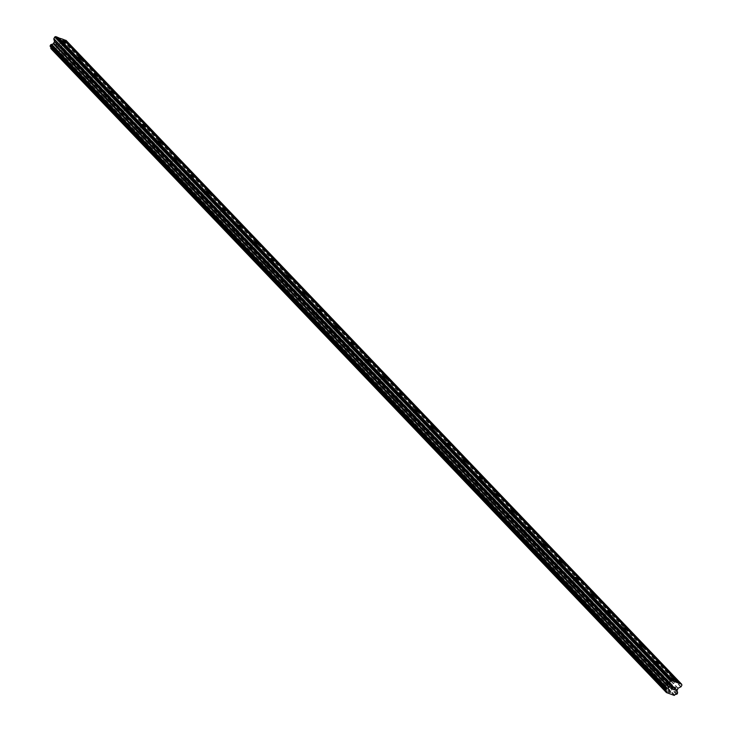 <?xml version="1.0" encoding="UTF-8"?>
<svg xmlns="http://www.w3.org/2000/svg" width="732" height="732" viewBox="0 0 732 732"><rect width="100%" height="100%" fill="white"/><g stroke="black" fill="none" stroke-linecap="round" stroke-linejoin="round"><path stroke-width="0.55" stroke-dasharray="3.66 2.75" d="M62.467 48.623A2.333 0.494 -152.4 0 1 62.659 49.017A2.333 0.494 -152.4 0 1 60.948 48.66A2.333 0.494 -152.4 0 1 58.716 47.251A2.333 0.494 -152.4 0 1 58.523 46.857A2.333 0.494 -152.4 0 1 60.244 47.223A2.333 0.494 -152.4 0 1 62.467 48.623M54.863 52.256A3.633 0.769 27.6 0 0 58.322 54.443A3.633 0.769 27.6 0 0 60.994 55.01A3.633 0.769 27.6 0 0 60.692 54.388A3.633 0.769 27.6 0 0 57.233 52.21A3.633 0.769 27.6 0 0 54.561 51.643A3.633 0.769 27.6 0 0 54.863 52.256A3.633 0.769 27.6 0 0 58.322 54.443A3.633 0.769 27.6 0 0 60.994 55.01A3.633 0.769 27.6 0 0 60.692 54.397A3.633 0.769 27.6 0 0 57.233 52.21A3.633 0.769 27.6 0 0 54.561 51.652A3.633 0.769 27.6 0 0 54.854 52.265M78.507 65.404A2.333 0.494 -152.4 0 1 78.699 65.798A2.333 0.494 -152.4 0 1 76.988 65.432A2.333 0.494 -152.4 0 1 74.756 64.032A2.333 0.494 -152.4 0 1 74.563 63.638A2.333 0.494 -152.4 0 1 76.284 63.995A2.333 0.494 -152.4 0 1 78.507 65.404M70.903 69.037A3.633 0.769 27.6 0 0 74.362 71.214A3.633 0.769 27.6 0 0 77.034 71.782A3.633 0.769 27.6 0 0 76.732 71.169A3.633 0.769 27.6 0 0 73.273 68.982A3.633 0.769 27.6 0 0 70.601 68.424A3.633 0.769 27.6 0 0 70.903 69.037A3.633 0.769 27.6 0 0 74.362 71.224A3.633 0.769 27.6 0 0 77.034 71.791A3.633 0.769 27.6 0 0 76.732 71.169A3.633 0.769 27.6 0 0 73.273 68.991A3.633 0.769 27.6 0 0 70.601 68.424A3.633 0.769 27.6 0 0 70.903 69.037M94.547 82.176A2.333 0.494 -152.4 0 1 94.739 82.57A2.333 0.494 -152.4 0 1 93.028 82.213A2.333 0.494 -152.4 0 1 90.795 80.804A2.333 0.494 -152.4 0 1 90.603 80.41A2.333 0.494 -152.4 0 1 92.324 80.776A2.333 0.494 -152.4 0 1 94.547 82.176M86.943 85.809A3.633 0.769 27.6 0 0 90.402 87.996A3.633 0.769 27.6 0 0 93.074 88.563A3.633 0.769 27.6 0 0 92.772 87.941A3.633 0.769 27.6 0 0 89.313 85.763A3.633 0.769 27.6 0 0 86.641 85.196A3.633 0.769 27.6 0 0 86.943 85.809A3.633 0.769 27.6 0 0 90.402 87.996A3.633 0.769 27.6 0 0 93.074 88.563A3.633 0.769 27.6 0 0 92.772 87.95A3.633 0.769 27.6 0 0 89.313 85.763A3.633 0.769 27.6 0 0 86.641 85.205A3.633 0.769 27.6 0 0 86.943 85.818M110.587 98.957A2.333 0.494 -152.4 0 1 110.779 99.351A2.333 0.494 -152.4 0 1 109.068 98.985A2.333 0.494 -152.4 0 1 106.835 97.585A2.333 0.494 -152.4 0 1 106.643 97.182A2.333 0.494 -152.4 0 1 108.363 97.548A2.333 0.494 -152.4 0 1 110.587 98.957M102.983 102.59A3.633 0.769 27.6 0 0 106.442 104.767A3.633 0.769 27.6 0 0 109.114 105.335A3.633 0.769 27.6 0 0 108.812 104.722A3.633 0.769 27.6 0 0 105.353 102.535A3.633 0.769 27.6 0 0 102.681 101.977A3.633 0.769 27.6 0 0 102.983 102.59A3.633 0.769 27.6 0 0 106.442 104.777A3.633 0.769 27.6 0 0 109.114 105.344A3.633 0.769 27.6 0 0 108.812 104.722A3.633 0.769 27.6 0 0 105.353 102.544A3.633 0.769 27.6 0 0 102.681 101.977A3.633 0.769 27.6 0 0 102.983 102.59M126.627 115.729A2.333 0.494 -152.4 0 1 126.819 116.123A2.333 0.494 -152.4 0 1 125.108 115.766A2.333 0.494 -152.4 0 1 122.875 114.357A2.333 0.494 -152.4 0 1 122.683 113.963A2.333 0.494 -152.4 0 1 124.403 114.329A2.333 0.494 -152.4 0 1 126.627 115.729M119.023 119.362A3.633 0.769 27.6 0 0 122.482 121.549A3.633 0.769 27.6 0 0 125.154 122.116A3.633 0.769 27.6 0 0 124.852 121.494A3.633 0.769 27.6 0 0 121.393 119.316A3.633 0.769 27.6 0 0 118.721 118.749A3.633 0.769 27.6 0 0 119.023 119.362A3.633 0.769 27.6 0 0 122.482 121.549A3.633 0.769 27.6 0 0 125.154 122.116A3.633 0.769 27.6 0 0 124.852 121.503A3.633 0.769 27.6 0 0 121.393 119.316A3.633 0.769 27.6 0 0 118.721 118.749A3.633 0.769 27.6 0 0 119.023 119.371M142.667 132.51A2.333 0.494 -152.4 0 1 142.859 132.904A2.333 0.494 -152.4 0 1 141.148 132.538A2.333 0.494 -152.4 0 1 138.915 131.138A2.333 0.494 -152.4 0 1 138.723 130.735A2.333 0.494 -152.4 0 1 140.443 131.101A2.333 0.494 -152.4 0 1 142.667 132.51M135.063 136.143A3.633 0.769 27.6 0 0 138.522 138.321A3.633 0.769 27.6 0 0 141.194 138.888A3.633 0.769 27.6 0 0 140.892 138.275A3.633 0.769 27.6 0 0 137.433 136.088A3.633 0.769 27.6 0 0 134.761 135.521A3.633 0.769 27.6 0 0 135.063 136.143A3.633 0.769 27.6 0 0 138.522 138.33A3.633 0.769 27.6 0 0 141.194 138.897A3.633 0.769 27.6 0 0 140.892 138.275A3.633 0.769 27.6 0 0 137.433 136.097A3.633 0.769 27.6 0 0 134.761 135.53A3.633 0.769 27.6 0 0 135.063 136.143M158.707 149.282A2.333 0.494 -152.4 0 1 158.908 149.676A2.333 0.494 -152.4 0 1 157.188 149.319A2.333 0.494 -152.4 0 1 154.964 147.91A2.333 0.494 -152.4 0 1 154.763 147.516A2.333 0.494 -152.4 0 1 156.483 147.882A2.333 0.494 -152.4 0 1 158.707 149.282M151.103 152.915A3.633 0.769 27.6 0 0 154.562 155.102A3.633 0.769 27.6 0 0 157.234 155.669A3.633 0.769 27.6 0 0 156.932 155.047A3.633 0.769 27.6 0 0 153.473 152.869A3.633 0.769 27.6 0 0 150.801 152.302A3.633 0.769 27.6 0 0 151.103 152.915M151.103 152.924A3.633 0.769 27.6 0 0 154.562 155.102A3.633 0.769 27.6 0 0 157.234 155.669A3.633 0.769 27.6 0 0 156.932 155.056A3.633 0.769 27.6 0 0 153.473 152.869A3.633 0.769 27.6 0 0 150.801 152.302A3.633 0.769 27.6 0 0 151.103 152.924M174.747 166.054A2.333 0.494 -152.4 0 1 174.948 166.457A2.333 0.494 -152.4 0 1 173.228 166.091A2.333 0.494 -152.4 0 1 171.004 164.691A2.333 0.494 -152.4 0 1 170.803 164.288A2.333 0.494 -152.4 0 1 172.523 164.654A2.333 0.494 -152.4 0 1 174.747 166.054M167.143 169.696A3.633 0.769 27.6 0 0 170.602 171.874A3.633 0.769 27.6 0 0 173.274 172.441A3.633 0.769 27.6 0 0 172.981 171.828A3.633 0.769 27.6 0 0 169.513 169.641A3.633 0.769 27.6 0 0 166.841 169.074A3.633 0.769 27.6 0 0 167.143 169.696A3.633 0.769 27.6 0 0 170.602 171.883A3.633 0.769 27.6 0 0 173.274 172.45A3.633 0.769 27.6 0 0 172.972 171.828A3.633 0.769 27.6 0 0 169.513 169.65A3.633 0.769 27.6 0 0 166.841 169.083A3.633 0.769 27.6 0 0 167.143 169.696M190.787 182.835A2.333 0.494 -152.4 0 1 190.988 183.229A2.333 0.494 -152.4 0 1 189.268 182.872A2.333 0.494 -152.4 0 1 187.044 181.463A2.333 0.494 -152.4 0 1 186.843 181.069A2.333 0.494 -152.4 0 1 188.563 181.435A2.333 0.494 -152.4 0 1 190.787 182.835M183.183 186.468A3.633 0.769 27.6 0 0 186.642 188.655A3.633 0.769 27.6 0 0 189.314 189.222A3.633 0.769 27.6 0 0 189.021 188.6A3.633 0.769 27.6 0 0 185.553 186.422A3.633 0.769 27.6 0 0 182.881 185.855A3.633 0.769 27.6 0 0 183.183 186.468A3.633 0.769 27.6 0 0 186.642 188.655A3.633 0.769 27.6 0 0 189.314 189.222A3.633 0.769 27.6 0 0 189.012 188.609A3.633 0.769 27.6 0 0 185.553 186.422A3.633 0.769 27.6 0 0 182.881 185.855A3.633 0.769 27.6 0 0 183.183 186.477M206.827 199.607A2.333 0.494 -152.4 0 1 207.028 200.01A2.333 0.494 -152.4 0 1 205.308 199.644A2.333 0.494 -152.4 0 1 203.084 198.244A2.333 0.494 -152.4 0 1 202.892 197.841A2.333 0.494 -152.4 0 1 204.603 198.207A2.333 0.494 -152.4 0 1 206.827 199.607M199.223 203.249A3.633 0.769 27.6 0 0 202.682 205.427A3.633 0.769 27.6 0 0 205.353 205.994A3.633 0.769 27.6 0 0 205.061 205.381A3.633 0.769 27.6 0 0 201.593 203.194A3.633 0.769 27.6 0 0 198.921 202.627A3.633 0.769 27.6 0 0 199.223 203.249A3.633 0.769 27.6 0 0 202.682 205.436A3.633 0.769 27.6 0 0 205.353 206.003A3.633 0.769 27.6 0 0 205.052 205.381A3.633 0.769 27.6 0 0 201.593 203.203A3.633 0.769 27.6 0 0 198.921 202.636A3.633 0.769 27.6 0 0 199.223 203.249M222.876 216.388A2.333 0.494 -152.4 0 1 223.068 216.782A2.333 0.494 -152.4 0 1 221.348 216.425A2.333 0.494 -152.4 0 1 219.124 215.016A2.333 0.494 -152.4 0 1 218.932 214.622A2.333 0.494 -152.4 0 1 220.643 214.988A2.333 0.494 -152.4 0 1 222.876 216.388M215.263 220.021A3.633 0.769 27.6 0 0 218.722 222.208A3.633 0.769 27.6 0 0 221.393 222.775A3.633 0.769 27.6 0 0 221.101 222.153A3.633 0.769 27.6 0 0 217.633 219.975A3.633 0.769 27.6 0 0 214.961 219.408A3.633 0.769 27.6 0 0 215.263 220.021A3.633 0.769 27.6 0 0 218.722 222.208A3.633 0.769 27.6 0 0 221.393 222.775A3.633 0.769 27.6 0 0 221.091 222.162A3.633 0.769 27.6 0 0 217.633 219.975A3.633 0.769 27.6 0 0 214.961 219.408A3.633 0.769 27.6 0 0 215.263 220.03M238.916 233.16A2.333 0.494 -152.4 0 1 239.108 233.563A2.333 0.494 -152.4 0 1 237.388 233.197A2.333 0.494 -152.4 0 1 235.164 231.797A2.333 0.494 -152.4 0 1 234.972 231.394A2.333 0.494 -152.4 0 1 236.683 231.76A2.333 0.494 -152.4 0 1 238.916 233.16M231.303 236.802A3.633 0.769 27.6 0 0 234.762 238.98A3.633 0.769 27.6 0 0 237.433 239.547A3.633 0.769 27.6 0 0 237.141 238.934A3.633 0.769 27.6 0 0 233.673 236.747A3.633 0.769 27.6 0 0 231.001 236.18A3.633 0.769 27.6 0 0 231.303 236.802A3.633 0.769 27.6 0 0 234.762 238.989A3.633 0.769 27.6 0 0 237.433 239.556A3.633 0.769 27.6 0 0 237.131 238.934A3.633 0.769 27.6 0 0 233.673 236.756A3.633 0.769 27.6 0 0 231.001 236.189A3.633 0.769 27.6 0 0 231.303 236.802M254.956 249.941A2.333 0.494 -152.4 0 1 255.148 250.335A2.333 0.494 -152.4 0 1 253.428 249.969A2.333 0.494 -152.4 0 1 251.204 248.569A2.333 0.494 -152.4 0 1 251.012 248.175A2.333 0.494 -152.4 0 1 252.723 248.541A2.333 0.494 -152.4 0 1 254.956 249.941M247.343 253.574A3.633 0.769 27.6 0 0 250.802 255.761A3.633 0.769 27.6 0 0 253.482 256.328A3.633 0.769 27.6 0 0 253.18 255.706A3.633 0.769 27.6 0 0 249.713 253.528A3.633 0.769 27.6 0 0 247.041 252.961A3.633 0.769 27.6 0 0 247.343 253.574A3.633 0.769 27.6 0 0 250.802 255.761A3.633 0.769 27.6 0 0 253.473 256.328A3.633 0.769 27.6 0 0 253.171 255.715A3.633 0.769 27.6 0 0 249.713 253.528A3.633 0.769 27.6 0 0 247.041 252.961A3.633 0.769 27.6 0 0 247.343 253.583M270.996 266.713A2.333 0.494 -152.4 0 1 271.188 267.116A2.333 0.494 -152.4 0 1 269.468 266.75A2.333 0.494 -152.4 0 1 267.244 265.35A2.333 0.494 -152.4 0 1 267.052 264.947A2.333 0.494 -152.4 0 1 268.763 265.313A2.333 0.494 -152.4 0 1 270.996 266.713M263.383 270.355A3.633 0.769 27.6 0 0 266.841 272.533A3.633 0.769 27.6 0 0 269.522 273.1A3.633 0.769 27.6 0 0 269.22 272.487A3.633 0.769 27.6 0 0 265.753 270.3A3.633 0.769 27.6 0 0 263.081 269.733A3.633 0.769 27.6 0 0 263.383 270.355A3.633 0.769 27.6 0 0 266.841 272.542A3.633 0.769 27.6 0 0 269.513 273.1A3.633 0.769 27.6 0 0 269.211 272.487A3.633 0.769 27.6 0 0 265.753 270.309A3.633 0.769 27.6 0 0 263.081 269.742A3.633 0.769 27.6 0 0 263.383 270.355M287.036 283.494A2.333 0.494 -152.4 0 1 287.228 283.888A2.333 0.494 -152.4 0 1 285.507 283.522A2.333 0.494 -152.4 0 1 283.284 282.122A2.333 0.494 -152.4 0 1 283.092 281.728A2.333 0.494 -152.4 0 1 284.803 282.085A2.333 0.494 -152.4 0 1 287.036 283.494M279.423 287.127A3.633 0.769 27.6 0 0 282.891 289.314A3.633 0.769 27.6 0 0 285.562 289.872A3.633 0.769 27.6 0 0 285.26 289.259A3.633 0.769 27.6 0 0 281.793 287.081A3.633 0.769 27.6 0 0 279.121 286.514A3.633 0.769 27.6 0 0 279.423 287.127A3.633 0.769 27.6 0 0 282.881 289.314A3.633 0.769 27.6 0 0 285.553 289.881A3.633 0.769 27.6 0 0 285.251 289.268A3.633 0.769 27.6 0 0 281.793 287.081A3.633 0.769 27.6 0 0 279.121 286.514A3.633 0.769 27.6 0 0 279.423 287.136M303.075 300.266A2.333 0.494 -152.4 0 1 303.268 300.669A2.333 0.494 -152.4 0 1 301.547 300.303A2.333 0.494 -152.4 0 1 299.324 298.903A2.333 0.494 -152.4 0 1 299.132 298.5A2.333 0.494 -152.4 0 1 300.843 298.866A2.333 0.494 -152.4 0 1 303.075 300.266M295.463 303.908A3.633 0.769 27.6 0 0 298.93 306.086A3.633 0.769 27.6 0 0 301.602 306.653A3.633 0.769 27.6 0 0 301.3 306.04A3.633 0.769 27.6 0 0 297.833 303.853A3.633 0.769 27.6 0 0 295.161 303.286A3.633 0.769 27.6 0 0 295.463 303.908A3.633 0.769 27.6 0 0 298.921 306.095A3.633 0.769 27.6 0 0 301.593 306.653A3.633 0.769 27.6 0 0 301.291 306.04A3.633 0.769 27.6 0 0 297.833 303.862A3.633 0.769 27.6 0 0 295.161 303.295A3.633 0.769 27.6 0 0 295.463 303.908M319.115 317.048A2.333 0.494 -152.4 0 1 319.308 317.441A2.333 0.494 -152.4 0 1 317.587 317.075A2.333 0.494 -152.4 0 1 315.364 315.675A2.333 0.494 -152.4 0 1 315.172 315.282A2.333 0.494 -152.4 0 1 316.883 315.638A2.333 0.494 -152.4 0 1 319.115 317.048M311.503 320.68A3.633 0.769 27.6 0 0 314.97 322.867A3.633 0.769 27.6 0 0 317.642 323.425A3.633 0.769 27.6 0 0 317.34 322.812A3.633 0.769 27.6 0 0 313.872 320.634A3.633 0.769 27.6 0 0 311.201 320.067A3.633 0.769 27.6 0 0 311.503 320.68M311.503 320.689A3.633 0.769 27.6 0 0 314.961 322.867A3.633 0.769 27.6 0 0 317.633 323.434A3.633 0.769 27.6 0 0 317.34 322.821A3.633 0.769 27.6 0 0 313.872 320.634A3.633 0.769 27.6 0 0 311.201 320.067A3.633 0.769 27.6 0 0 311.503 320.689M335.155 333.819A2.333 0.494 -152.4 0 1 335.348 334.222A2.333 0.494 -152.4 0 1 333.627 333.856A2.333 0.494 -152.4 0 1 331.404 332.456A2.333 0.494 -152.4 0 1 331.212 332.053A2.333 0.494 -152.4 0 1 332.923 332.42A2.333 0.494 -152.4 0 1 335.155 333.819M327.543 337.461A3.633 0.769 27.6 0 0 331.01 339.639A3.633 0.769 27.6 0 0 333.682 340.206A3.633 0.769 27.6 0 0 333.38 339.593A3.633 0.769 27.6 0 0 329.912 337.406A3.633 0.769 27.6 0 0 327.241 336.839A3.633 0.769 27.6 0 0 327.543 337.461A3.633 0.769 27.6 0 0 331.001 339.648A3.633 0.769 27.6 0 0 333.673 340.206A3.633 0.769 27.6 0 0 333.38 339.593A3.633 0.769 27.6 0 0 329.912 337.406A3.633 0.769 27.6 0 0 327.241 336.848A3.633 0.769 27.6 0 0 327.543 337.461M351.195 350.601A2.333 0.494 -152.4 0 1 351.387 350.994A2.333 0.494 -152.4 0 1 349.667 350.628A2.333 0.494 -152.4 0 1 347.444 349.228A2.333 0.494 -152.4 0 1 347.252 348.835A2.333 0.494 -152.4 0 1 348.972 349.191A2.333 0.494 -152.4 0 1 351.195 350.601M343.583 354.233A3.633 0.769 27.6 0 0 347.05 356.42A3.633 0.769 27.6 0 0 349.722 356.978A3.633 0.769 27.6 0 0 349.42 356.365A3.633 0.769 27.6 0 0 345.952 354.178A3.633 0.769 27.6 0 0 343.281 353.62A3.633 0.769 27.6 0 0 343.583 354.233A3.633 0.769 27.6 0 0 347.041 356.42A3.633 0.769 27.6 0 0 349.713 356.987A3.633 0.769 27.6 0 0 349.42 356.374A3.633 0.769 27.6 0 0 345.952 354.187A3.633 0.769 27.6 0 0 343.281 353.62A3.633 0.769 27.6 0 0 343.583 354.242M367.235 367.373A2.333 0.494 -152.4 0 1 367.427 367.775A2.333 0.494 -152.4 0 1 365.707 367.409A2.333 0.494 -152.4 0 1 363.484 366A2.333 0.494 -152.4 0 1 363.292 365.607A2.333 0.494 -152.4 0 1 365.012 365.973A2.333 0.494 -152.4 0 1 367.235 367.373M359.622 371.014A3.633 0.769 27.6 0 0 363.09 373.192A3.633 0.769 27.6 0 0 365.762 373.759A3.633 0.769 27.6 0 0 365.46 373.146A3.633 0.769 27.6 0 0 362.001 370.959A3.633 0.769 27.6 0 0 359.32 370.392A3.633 0.769 27.6 0 0 359.622 371.014A3.633 0.769 27.6 0 0 363.081 373.201A3.633 0.769 27.6 0 0 365.753 373.759A3.633 0.769 27.6 0 0 365.46 373.146A3.633 0.769 27.6 0 0 361.992 370.959A3.633 0.769 27.6 0 0 359.32 370.401A3.633 0.769 27.6 0 0 359.622 371.014M383.275 384.154A2.333 0.494 -152.4 0 1 383.467 384.547A2.333 0.494 -152.4 0 1 381.747 384.181A2.333 0.494 -152.4 0 1 379.524 382.781A2.333 0.494 -152.4 0 1 379.332 382.388A2.333 0.494 -152.4 0 1 381.052 382.745A2.333 0.494 -152.4 0 1 383.275 384.154M375.662 387.786A3.633 0.769 27.6 0 0 379.13 389.973A3.633 0.769 27.6 0 0 381.802 390.531A3.633 0.769 27.6 0 0 381.5 389.918A3.633 0.769 27.6 0 0 378.041 387.731A3.633 0.769 27.6 0 0 375.36 387.173A3.633 0.769 27.6 0 0 375.662 387.786A3.633 0.769 27.6 0 0 379.121 389.973A3.633 0.769 27.6 0 0 381.793 390.54A3.633 0.769 27.6 0 0 381.5 389.927A3.633 0.769 27.6 0 0 378.032 387.74A3.633 0.769 27.6 0 0 375.36 387.173A3.633 0.769 27.6 0 0 375.662 387.795M399.315 400.926A2.333 0.494 -152.4 0 1 399.507 401.328A2.333 0.494 -152.4 0 1 397.787 400.962A2.333 0.494 -152.4 0 1 395.564 399.553A2.333 0.494 -152.4 0 1 395.372 399.16A2.333 0.494 -152.4 0 1 397.092 399.526A2.333 0.494 -152.4 0 1 399.315 400.926M391.702 404.567A3.633 0.769 27.6 0 0 395.17 406.745A3.633 0.769 27.6 0 0 397.842 407.312A3.633 0.769 27.6 0 0 397.54 406.699A3.633 0.769 27.6 0 0 394.081 404.512A3.633 0.769 27.6 0 0 391.41 403.945A3.633 0.769 27.6 0 0 391.702 404.567A3.633 0.769 27.6 0 0 395.161 406.754A3.633 0.769 27.6 0 0 397.842 407.312A3.633 0.769 27.6 0 0 397.54 406.699A3.633 0.769 27.6 0 0 394.072 404.512A3.633 0.769 27.6 0 0 391.4 403.954A3.633 0.769 27.6 0 0 391.702 404.567M415.355 417.707A2.333 0.494 -152.4 0 1 415.547 418.1A2.333 0.494 -152.4 0 1 413.827 417.734A2.333 0.494 -152.4 0 1 411.604 416.334A2.333 0.494 -152.4 0 1 411.411 415.941A2.333 0.494 -152.4 0 1 413.132 416.298A2.333 0.494 -152.4 0 1 415.355 417.707M407.742 421.339A3.633 0.769 27.6 0 0 411.21 423.526A3.633 0.769 27.6 0 0 413.882 424.084A3.633 0.769 27.6 0 0 413.58 423.471A3.633 0.769 27.6 0 0 410.121 421.284A3.633 0.769 27.6 0 0 407.45 420.726A3.633 0.769 27.6 0 0 407.742 421.339A3.633 0.769 27.6 0 0 411.21 423.526A3.633 0.769 27.6 0 0 413.882 424.093A3.633 0.769 27.6 0 0 413.58 423.48A3.633 0.769 27.6 0 0 410.112 421.293A3.633 0.769 27.6 0 0 407.44 420.726A3.633 0.769 27.6 0 0 407.742 421.339M431.395 434.479A2.333 0.494 -152.4 0 1 431.587 434.872A2.333 0.494 -152.4 0 1 429.867 434.515A2.333 0.494 -152.4 0 1 427.644 433.106A2.333 0.494 -152.4 0 1 427.451 432.713A2.333 0.494 -152.4 0 1 429.172 433.079A2.333 0.494 -152.4 0 1 431.395 434.479M423.782 438.111A3.633 0.769 27.6 0 0 427.25 440.298A3.633 0.769 27.6 0 0 429.922 440.865A3.633 0.769 27.6 0 0 429.62 440.252A3.633 0.769 27.6 0 0 426.161 438.065A3.633 0.769 27.6 0 0 423.489 437.498A3.633 0.769 27.6 0 0 423.782 438.111A3.633 0.769 27.6 0 0 427.25 440.307A3.633 0.769 27.6 0 0 429.922 440.865A3.633 0.769 27.6 0 0 429.62 440.252A3.633 0.769 27.6 0 0 426.152 438.065A3.633 0.769 27.6 0 0 423.48 437.507A3.633 0.769 27.6 0 0 423.782 438.12M447.435 451.26A2.333 0.494 -152.4 0 1 447.627 451.653A2.333 0.494 -152.4 0 1 445.907 451.287A2.333 0.494 -152.4 0 1 443.683 449.887A2.333 0.494 -152.4 0 1 443.491 449.494A2.333 0.494 -152.4 0 1 445.212 449.851A2.333 0.494 -152.4 0 1 447.435 451.26M439.822 454.892A3.633 0.769 27.6 0 0 443.29 457.079A3.633 0.769 27.6 0 0 445.962 457.637A3.633 0.769 27.6 0 0 445.66 457.024A3.633 0.769 27.6 0 0 442.201 454.837A3.633 0.769 27.6 0 0 439.529 454.279A3.633 0.769 27.6 0 0 439.822 454.892A3.633 0.769 27.6 0 0 443.29 457.079A3.633 0.769 27.6 0 0 445.962 457.646A3.633 0.769 27.6 0 0 445.66 457.024A3.633 0.769 27.6 0 0 442.192 454.847A3.633 0.769 27.6 0 0 439.52 454.279A3.633 0.769 27.6 0 0 439.822 454.892M463.475 468.032A2.333 0.494 -152.4 0 1 463.667 468.425A2.333 0.494 -152.4 0 1 461.947 468.068A2.333 0.494 -152.4 0 1 459.723 466.659A2.333 0.494 -152.4 0 1 459.531 466.266A2.333 0.494 -152.4 0 1 461.252 466.632A2.333 0.494 -152.4 0 1 463.475 468.032M455.862 471.664A3.633 0.769 27.6 0 0 459.33 473.851A3.633 0.769 27.6 0 0 462.002 474.418A3.633 0.769 27.6 0 0 461.7 473.796A3.633 0.769 27.6 0 0 458.241 471.618A3.633 0.769 27.6 0 0 455.569 471.051A3.633 0.769 27.6 0 0 455.862 471.664A3.633 0.769 27.6 0 0 459.33 473.86A3.633 0.769 27.6 0 0 462.002 474.418A3.633 0.769 27.6 0 0 461.7 473.805A3.633 0.769 27.6 0 0 458.232 471.618A3.633 0.769 27.6 0 0 455.56 471.06A3.633 0.769 27.6 0 0 455.862 471.673M479.515 484.813A2.333 0.494 -152.4 0 1 479.707 485.206A2.333 0.494 -152.4 0 1 477.987 484.84A2.333 0.494 -152.4 0 1 475.763 483.44A2.333 0.494 -152.4 0 1 475.571 483.047A2.333 0.494 -152.4 0 1 477.291 483.404A2.333 0.494 -152.4 0 1 479.515 484.813M471.911 488.445A3.633 0.769 27.6 0 0 475.37 490.632A3.633 0.769 27.6 0 0 478.042 491.19A3.633 0.769 27.6 0 0 477.74 490.577A3.633 0.769 27.6 0 0 474.281 488.39A3.633 0.769 27.6 0 0 471.609 487.832A3.633 0.769 27.6 0 0 471.911 488.445A3.633 0.769 27.6 0 0 475.37 490.632A3.633 0.769 27.6 0 0 478.042 491.199A3.633 0.769 27.6 0 0 477.74 490.577A3.633 0.769 27.6 0 0 474.272 488.4A3.633 0.769 27.6 0 0 471.6 487.832A3.633 0.769 27.6 0 0 471.902 488.445M495.555 501.585A2.333 0.494 -152.4 0 1 495.747 501.978A2.333 0.494 -152.4 0 1 494.027 501.621A2.333 0.494 -152.4 0 1 491.803 500.212A2.333 0.494 -152.4 0 1 491.611 499.819A2.333 0.494 -152.4 0 1 493.331 500.185A2.333 0.494 -152.4 0 1 495.555 501.585M487.951 505.217A3.633 0.769 27.6 0 0 491.41 507.404A3.633 0.769 27.6 0 0 494.082 507.971A3.633 0.769 27.6 0 0 493.78 507.349A3.633 0.769 27.6 0 0 490.321 505.172A3.633 0.769 27.6 0 0 487.649 504.604A3.633 0.769 27.6 0 0 487.951 505.217M487.942 505.226A3.633 0.769 27.6 0 0 491.41 507.413A3.633 0.769 27.6 0 0 494.082 507.971A3.633 0.769 27.6 0 0 493.78 507.358A3.633 0.769 27.6 0 0 490.312 505.172A3.633 0.769 27.6 0 0 487.64 504.613A3.633 0.769 27.6 0 0 487.942 505.226M511.595 518.366A2.333 0.494 -152.4 0 1 511.787 518.759A2.333 0.494 -152.4 0 1 510.067 518.393A2.333 0.494 -152.4 0 1 507.843 516.993A2.333 0.494 -152.4 0 1 507.651 516.6A2.333 0.494 -152.4 0 1 509.371 516.957A2.333 0.494 -152.4 0 1 511.595 518.366M503.991 521.998A3.633 0.769 27.6 0 0 507.45 524.185A3.633 0.769 27.6 0 0 510.122 524.743A3.633 0.769 27.6 0 0 509.82 524.13A3.633 0.769 27.6 0 0 506.361 521.943A3.633 0.769 27.6 0 0 503.689 521.385A3.633 0.769 27.6 0 0 503.991 521.998A3.633 0.769 27.6 0 0 507.45 524.185A3.633 0.769 27.6 0 0 510.122 524.753A3.633 0.769 27.6 0 0 509.82 524.13A3.633 0.769 27.6 0 0 506.361 521.953A3.633 0.769 27.6 0 0 503.68 521.385A3.633 0.769 27.6 0 0 503.982 521.998M527.635 535.138A2.333 0.494 -152.4 0 1 527.827 535.531A2.333 0.494 -152.4 0 1 526.107 535.174A2.333 0.494 -152.4 0 1 523.883 533.765A2.333 0.494 -152.4 0 1 523.691 533.372A2.333 0.494 -152.4 0 1 525.411 533.738A2.333 0.494 -152.4 0 1 527.635 535.138M520.031 538.77A3.633 0.769 27.6 0 0 523.49 540.957A3.633 0.769 27.6 0 0 526.162 541.524A3.633 0.769 27.6 0 0 525.86 540.902A3.633 0.769 27.6 0 0 522.401 538.725A3.633 0.769 27.6 0 0 519.729 538.157A3.633 0.769 27.6 0 0 520.031 538.77M520.022 538.779A3.633 0.769 27.6 0 0 523.49 540.957A3.633 0.769 27.6 0 0 526.162 541.524A3.633 0.769 27.6 0 0 525.86 540.911A3.633 0.769 27.6 0 0 522.401 538.725A3.633 0.769 27.6 0 0 519.729 538.166A3.633 0.769 27.6 0 0 520.022 538.779M543.675 551.919A2.333 0.494 -152.4 0 1 543.867 552.312A2.333 0.494 -152.4 0 1 542.147 551.946A2.333 0.494 -152.4 0 1 539.923 550.546A2.333 0.494 -152.4 0 1 539.731 550.153A2.333 0.494 -152.4 0 1 541.451 550.51A2.333 0.494 -152.4 0 1 543.675 551.919M536.071 555.551A3.633 0.769 27.6 0 0 539.53 557.729A3.633 0.769 27.6 0 0 542.202 558.296A3.633 0.769 27.6 0 0 541.9 557.683A3.633 0.769 27.6 0 0 538.441 555.497A3.633 0.769 27.6 0 0 535.769 554.938A3.633 0.769 27.6 0 0 536.071 555.551A3.633 0.769 27.6 0 0 539.53 557.738A3.633 0.769 27.6 0 0 542.202 558.306A3.633 0.769 27.6 0 0 541.9 557.683A3.633 0.769 27.6 0 0 538.441 555.506A3.633 0.769 27.6 0 0 535.769 554.938A3.633 0.769 27.6 0 0 536.062 555.551M559.715 568.691A2.333 0.494 -152.4 0 1 559.907 569.084A2.333 0.494 -152.4 0 1 558.196 568.727A2.333 0.494 -152.4 0 1 555.963 567.318A2.333 0.494 -152.4 0 1 555.771 566.925A2.333 0.494 -152.4 0 1 557.491 567.291A2.333 0.494 -152.4 0 1 559.715 568.691M552.111 572.323A3.633 0.769 27.6 0 0 555.57 574.51A3.633 0.769 27.6 0 0 558.242 575.077A3.633 0.769 27.6 0 0 557.94 574.455A3.633 0.769 27.6 0 0 554.481 572.278A3.633 0.769 27.6 0 0 551.809 571.71A3.633 0.769 27.6 0 0 552.111 572.323A3.633 0.769 27.6 0 0 555.57 574.51A3.633 0.769 27.6 0 0 558.242 575.077A3.633 0.769 27.6 0 0 557.94 574.464A3.633 0.769 27.6 0 0 554.481 572.278A3.633 0.769 27.6 0 0 551.809 571.719A3.633 0.769 27.6 0 0 552.102 572.332M575.755 585.472A2.333 0.494 -152.4 0 1 575.947 585.865A2.333 0.494 -152.4 0 1 574.236 585.499A2.333 0.494 -152.4 0 1 572.003 584.099A2.333 0.494 -152.4 0 1 571.811 583.697A2.333 0.494 -152.4 0 1 573.531 584.063A2.333 0.494 -152.4 0 1 575.755 585.472M568.151 589.104A3.633 0.769 27.6 0 0 571.61 591.282A3.633 0.769 27.6 0 0 574.281 591.849A3.633 0.769 27.6 0 0 573.98 591.236A3.633 0.769 27.6 0 0 570.521 589.05A3.633 0.769 27.6 0 0 567.849 588.491A3.633 0.769 27.6 0 0 568.151 589.104M568.142 589.104A3.633 0.769 27.6 0 0 571.61 591.291A3.633 0.769 27.6 0 0 574.281 591.859A3.633 0.769 27.6 0 0 573.98 591.236A3.633 0.769 27.6 0 0 570.521 589.059A3.633 0.769 27.6 0 0 567.849 588.491A3.633 0.769 27.6 0 0 568.142 589.104M591.795 602.244A2.333 0.494 -152.4 0 1 591.987 602.637A2.333 0.494 -152.4 0 1 590.276 602.28A2.333 0.494 -152.4 0 1 588.043 600.871A2.333 0.494 -152.4 0 1 587.851 600.478A2.333 0.494 -152.4 0 1 589.571 600.844A2.333 0.494 -152.4 0 1 591.795 602.244M584.191 605.876A3.633 0.769 27.6 0 0 587.65 608.063A3.633 0.769 27.6 0 0 590.321 608.631A3.633 0.769 27.6 0 0 590.019 608.008A3.633 0.769 27.6 0 0 586.561 605.831A3.633 0.769 27.6 0 0 583.889 605.263A3.633 0.769 27.6 0 0 584.191 605.876A3.633 0.769 27.6 0 0 587.65 608.063A3.633 0.769 27.6 0 0 590.321 608.631A3.633 0.769 27.6 0 0 590.019 608.018A3.633 0.769 27.6 0 0 586.561 605.831A3.633 0.769 27.6 0 0 583.889 605.263A3.633 0.769 27.6 0 0 584.182 605.886M607.834 619.025A2.333 0.494 -152.4 0 1 608.027 619.418A2.333 0.494 -152.4 0 1 606.316 619.052A2.333 0.494 -152.4 0 1 604.083 617.652A2.333 0.494 -152.4 0 1 603.891 617.25A2.333 0.494 -152.4 0 1 605.611 617.616A2.333 0.494 -152.4 0 1 607.834 619.025M600.231 622.658A3.633 0.769 27.6 0 0 603.69 624.835A3.633 0.769 27.6 0 0 606.361 625.403A3.633 0.769 27.6 0 0 606.059 624.789A3.633 0.769 27.6 0 0 602.601 622.603A3.633 0.769 27.6 0 0 599.929 622.035A3.633 0.769 27.6 0 0 600.231 622.658A3.633 0.769 27.6 0 0 603.69 624.844A3.633 0.769 27.6 0 0 606.361 625.412A3.633 0.769 27.6 0 0 606.059 624.789A3.633 0.769 27.6 0 0 602.601 622.612A3.633 0.769 27.6 0 0 599.929 622.044A3.633 0.769 27.6 0 0 600.222 622.658M623.874 635.797A2.333 0.494 -152.4 0 1 624.067 636.19A2.333 0.494 -152.4 0 1 622.356 635.833A2.333 0.494 -152.4 0 1 620.123 634.424A2.333 0.494 -152.4 0 1 619.931 634.031A2.333 0.494 -152.4 0 1 621.651 634.397A2.333 0.494 -152.4 0 1 623.874 635.797M616.271 639.429A3.633 0.769 27.6 0 0 619.73 641.616A3.633 0.769 27.6 0 0 622.401 642.184A3.633 0.769 27.6 0 0 622.099 641.561A3.633 0.769 27.6 0 0 618.641 639.384A3.633 0.769 27.6 0 0 615.969 638.816A3.633 0.769 27.6 0 0 616.271 639.429A3.633 0.769 27.6 0 0 619.73 641.616A3.633 0.769 27.6 0 0 622.401 642.184A3.633 0.769 27.6 0 0 622.099 641.571A3.633 0.769 27.6 0 0 618.641 639.384A3.633 0.769 27.6 0 0 615.969 638.816A3.633 0.769 27.6 0 0 616.271 639.439M639.914 652.569A2.333 0.494 -152.4 0 1 640.107 652.971A2.333 0.494 -152.4 0 1 638.396 652.605A2.333 0.494 -152.4 0 1 636.163 651.206A2.333 0.494 -152.4 0 1 635.971 650.803A2.333 0.494 -152.4 0 1 637.691 651.169A2.333 0.494 -152.4 0 1 639.914 652.569M632.311 656.211A3.633 0.769 27.6 0 0 635.769 658.388A3.633 0.769 27.6 0 0 638.441 658.956A3.633 0.769 27.6 0 0 638.139 658.342A3.633 0.769 27.6 0 0 634.681 656.156A3.633 0.769 27.6 0 0 632.009 655.588A3.633 0.769 27.6 0 0 632.311 656.211A3.633 0.769 27.6 0 0 635.769 658.397A3.633 0.769 27.6 0 0 638.441 658.965A3.633 0.769 27.6 0 0 638.139 658.342A3.633 0.769 27.6 0 0 634.681 656.165A3.633 0.769 27.6 0 0 632.009 655.598A3.633 0.769 27.6 0 0 632.311 656.211M655.954 669.35A2.333 0.494 -152.4 0 1 656.147 669.743A2.333 0.494 -152.4 0 1 654.435 669.387A2.333 0.494 -152.4 0 1 652.203 667.977A2.333 0.494 -152.4 0 1 652.011 667.584A2.333 0.494 -152.4 0 1 653.731 667.95A2.333 0.494 -152.4 0 1 655.954 669.35M648.351 672.983A3.633 0.769 27.6 0 0 651.809 675.169A3.633 0.769 27.6 0 0 654.481 675.737A3.633 0.769 27.6 0 0 654.179 675.114A3.633 0.769 27.6 0 0 650.721 672.937A3.633 0.769 27.6 0 0 648.049 672.369A3.633 0.769 27.6 0 0 648.351 672.983A3.633 0.769 27.6 0 0 651.809 675.169A3.633 0.769 27.6 0 0 654.481 675.737A3.633 0.769 27.6 0 0 654.179 675.124A3.633 0.769 27.6 0 0 650.721 672.937A3.633 0.769 27.6 0 0 648.049 672.369A3.633 0.769 27.6 0 0 648.351 672.992M671.994 686.122A2.333 0.494 -152.4 0 1 672.186 686.524A2.333 0.494 -152.4 0 1 670.475 686.159A2.333 0.494 -152.4 0 1 668.243 684.759A2.333 0.494 -152.4 0 1 668.051 684.356A2.333 0.494 -152.4 0 1 669.771 684.722A2.333 0.494 -152.4 0 1 671.994 686.122M664.391 689.764A3.633 0.769 27.6 0 0 667.849 691.941A3.633 0.769 27.6 0 0 670.521 692.509A3.633 0.769 27.6 0 0 670.219 691.896A3.633 0.769 27.6 0 0 666.761 689.709A3.633 0.769 27.6 0 0 664.089 689.141A3.633 0.769 27.6 0 0 664.391 689.764A3.633 0.769 27.6 0 0 667.849 691.95A3.633 0.769 27.6 0 0 670.521 692.518A3.633 0.769 27.6 0 0 670.219 691.896A3.633 0.769 27.6 0 0 666.761 689.718A3.633 0.769 27.6 0 0 664.089 689.151A3.633 0.769 27.6 0 0 664.391 689.764M673.037 686.506A3.633 0.769 -152.4 0 1 673.339 687.119A3.633 0.769 -152.4 0 1 670.668 686.561A3.633 0.769 -152.4 0 1 667.209 684.374A3.633 0.769 -152.4 0 1 666.907 683.761A3.633 0.769 -152.4 0 1 669.579 684.319A3.633 0.769 -152.4 0 1 673.037 686.506M670.503 691.356A3.633 0.769 -152.4 0 1 670.805 691.969A3.633 0.769 -152.4 0 1 668.133 691.401A3.633 0.769 -152.4 0 1 664.674 689.224A3.633 0.769 -152.4 0 1 664.372 688.602A3.633 0.769 -152.4 0 1 667.044 689.169A3.633 0.769 -152.4 0 1 670.503 691.356M656.997 669.734A3.633 0.769 -152.4 0 1 657.299 670.347A3.633 0.769 -152.4 0 1 654.628 669.78A3.633 0.769 -152.4 0 1 651.169 667.602A3.633 0.769 -152.4 0 1 650.867 666.98A3.633 0.769 -152.4 0 1 653.539 667.547A3.633 0.769 -152.4 0 1 656.997 669.734M654.463 674.575A3.633 0.769 -152.4 0 1 654.765 675.197A3.633 0.769 -152.4 0 1 652.093 674.63A3.633 0.769 -152.4 0 1 648.634 672.443A3.633 0.769 -152.4 0 1 648.332 671.83A3.633 0.769 -152.4 0 1 651.004 672.397A3.633 0.769 -152.4 0 1 654.463 674.575M640.957 652.953A3.633 0.769 -152.4 0 1 641.259 653.566A3.633 0.769 -152.4 0 1 638.588 653.008A3.633 0.769 -152.4 0 1 635.129 650.821A3.633 0.769 -152.4 0 1 634.827 650.208A3.633 0.769 -152.4 0 1 637.499 650.766A3.633 0.769 -152.4 0 1 640.957 652.953M638.423 657.803A3.633 0.769 -152.4 0 1 638.725 658.416A3.633 0.769 -152.4 0 1 636.053 657.848A3.633 0.769 -152.4 0 1 632.594 655.671A3.633 0.769 -152.4 0 1 632.292 655.058A3.633 0.769 -152.4 0 1 634.964 655.616A3.633 0.769 -152.4 0 1 638.423 657.803M624.918 636.181A3.633 0.769 -152.4 0 1 625.22 636.794A3.633 0.769 -152.4 0 1 622.548 636.227A3.633 0.769 -152.4 0 1 619.089 634.049A3.633 0.769 -152.4 0 1 618.787 633.427A3.633 0.769 -152.4 0 1 621.459 633.994A3.633 0.769 -152.4 0 1 624.918 636.181M622.383 641.022A3.633 0.769 -152.4 0 1 622.685 641.644A3.633 0.769 -152.4 0 1 620.013 641.076A3.633 0.769 -152.4 0 1 616.554 638.89A3.633 0.769 -152.4 0 1 616.253 638.277A3.633 0.769 -152.4 0 1 618.924 638.844A3.633 0.769 -152.4 0 1 622.383 641.022M608.878 619.4A3.633 0.769 -152.4 0 1 609.18 620.013A3.633 0.769 -152.4 0 1 606.508 619.455A3.633 0.769 -152.4 0 1 603.049 617.268A3.633 0.769 -152.4 0 1 602.747 616.655A3.633 0.769 -152.4 0 1 605.419 617.222A3.633 0.769 -152.4 0 1 608.878 619.4M606.343 624.25A3.633 0.769 -152.4 0 1 606.645 624.863A3.633 0.769 -152.4 0 1 603.973 624.295A3.633 0.769 -152.4 0 1 600.514 622.118A3.633 0.769 -152.4 0 1 600.213 621.505A3.633 0.769 -152.4 0 1 602.884 622.063A3.633 0.769 -152.4 0 1 606.343 624.25M592.838 602.628A3.633 0.769 -152.4 0 1 593.14 603.241A3.633 0.769 -152.4 0 1 590.468 602.674A3.633 0.769 -152.4 0 1 587 600.496A3.633 0.769 -152.4 0 1 586.707 599.874A3.633 0.769 -152.4 0 1 589.379 600.441A3.633 0.769 -152.4 0 1 592.838 602.628M590.303 607.468A3.633 0.769 -152.4 0 1 590.605 608.091A3.633 0.769 -152.4 0 1 587.933 607.523A3.633 0.769 -152.4 0 1 584.475 605.337A3.633 0.769 -152.4 0 1 584.173 604.724A3.633 0.769 -152.4 0 1 586.844 605.291A3.633 0.769 -152.4 0 1 590.303 607.468M576.798 585.847A3.633 0.769 -152.4 0 1 577.1 586.46A3.633 0.769 -152.4 0 1 574.428 585.902A3.633 0.769 -152.4 0 1 570.96 583.715A3.633 0.769 -152.4 0 1 570.667 583.102A3.633 0.769 -152.4 0 1 573.339 583.669A3.633 0.769 -152.4 0 1 576.798 585.847M574.263 590.697A3.633 0.769 -152.4 0 1 574.565 591.31A3.633 0.769 -152.4 0 1 571.893 590.751A3.633 0.769 -152.4 0 1 568.425 588.565A3.633 0.769 -152.4 0 1 568.133 587.952A3.633 0.769 -152.4 0 1 570.804 588.51A3.633 0.769 -152.4 0 1 574.263 590.697M560.758 569.075A3.633 0.769 -152.4 0 1 561.06 569.688A3.633 0.769 -152.4 0 1 558.388 569.121A3.633 0.769 -152.4 0 1 554.92 566.943A3.633 0.769 -152.4 0 1 554.627 566.321A3.633 0.769 -152.4 0 1 557.299 566.888A3.633 0.769 -152.4 0 1 560.758 569.075M558.223 573.915A3.633 0.769 -152.4 0 1 558.525 574.538A3.633 0.769 -152.4 0 1 555.853 573.97A3.633 0.769 -152.4 0 1 552.386 571.784A3.633 0.769 -152.4 0 1 552.093 571.17A3.633 0.769 -152.4 0 1 554.764 571.738A3.633 0.769 -152.4 0 1 558.223 573.915M544.718 552.294A3.633 0.769 -152.4 0 1 545.02 552.916A3.633 0.769 -152.4 0 1 542.348 552.349A3.633 0.769 -152.4 0 1 538.88 550.162A3.633 0.769 -152.4 0 1 538.587 549.549A3.633 0.769 -152.4 0 1 541.259 550.116A3.633 0.769 -152.4 0 1 544.718 552.294M542.183 557.144A3.633 0.769 -152.4 0 1 542.485 557.757A3.633 0.769 -152.4 0 1 539.813 557.198A3.633 0.769 -152.4 0 1 536.346 555.012A3.633 0.769 -152.4 0 1 536.053 554.399A3.633 0.769 -152.4 0 1 538.725 554.957A3.633 0.769 -152.4 0 1 542.183 557.144M528.678 535.522A3.633 0.769 -152.4 0 1 528.98 536.135A3.633 0.769 -152.4 0 1 526.308 535.568A3.633 0.769 -152.4 0 1 522.84 533.39A3.633 0.769 -152.4 0 1 522.547 532.768A3.633 0.769 -152.4 0 1 525.219 533.335A3.633 0.769 -152.4 0 1 528.678 535.522M526.143 540.362A3.633 0.769 -152.4 0 1 526.445 540.985A3.633 0.769 -152.4 0 1 523.773 540.417A3.633 0.769 -152.4 0 1 520.306 538.23A3.633 0.769 -152.4 0 1 520.013 537.617A3.633 0.769 -152.4 0 1 522.685 538.185A3.633 0.769 -152.4 0 1 526.143 540.362M512.638 518.741A3.633 0.769 -152.4 0 1 512.94 519.363A3.633 0.769 -152.4 0 1 510.268 518.796A3.633 0.769 -152.4 0 1 506.8 516.609A3.633 0.769 -152.4 0 1 506.498 515.996A3.633 0.769 -152.4 0 1 509.179 516.563A3.633 0.769 -152.4 0 1 512.638 518.741M510.103 523.59A3.633 0.769 -152.4 0 1 510.405 524.203A3.633 0.769 -152.4 0 1 507.733 523.645A3.633 0.769 -152.4 0 1 504.266 521.458A3.633 0.769 -152.4 0 1 503.973 520.845A3.633 0.769 -152.4 0 1 506.645 521.404A3.633 0.769 -152.4 0 1 510.103 523.59M496.598 501.969A3.633 0.769 -152.4 0 1 496.9 502.582A3.633 0.769 -152.4 0 1 494.228 502.015A3.633 0.769 -152.4 0 1 490.76 499.837A3.633 0.769 -152.4 0 1 490.458 499.215A3.633 0.769 -152.4 0 1 493.139 499.782A3.633 0.769 -152.4 0 1 496.598 501.969M494.063 506.818A3.633 0.769 -152.4 0 1 494.365 507.432A3.633 0.769 -152.4 0 1 491.694 506.864A3.633 0.769 -152.4 0 1 488.226 504.677A3.633 0.769 -152.4 0 1 487.933 504.064A3.633 0.769 -152.4 0 1 490.605 504.632A3.633 0.769 -152.4 0 1 494.063 506.818M480.558 485.188A3.633 0.769 -152.4 0 1 480.86 485.81A3.633 0.769 -152.4 0 1 478.188 485.243A3.633 0.769 -152.4 0 1 474.72 483.056A3.633 0.769 -152.4 0 1 474.418 482.443A3.633 0.769 -152.4 0 1 477.09 483.01A3.633 0.769 -152.4 0 1 480.558 485.188M478.023 490.037A3.633 0.769 -152.4 0 1 478.325 490.65A3.633 0.769 -152.4 0 1 475.654 490.092A3.633 0.769 -152.4 0 1 472.186 487.905A3.633 0.769 -152.4 0 1 471.884 487.292A3.633 0.769 -152.4 0 1 474.565 487.851A3.633 0.769 -152.4 0 1 478.023 490.037M464.518 468.416A3.633 0.769 -152.4 0 1 464.82 469.029A3.633 0.769 -152.4 0 1 462.148 468.462A3.633 0.769 -152.4 0 1 458.68 466.284A3.633 0.769 -152.4 0 1 458.378 465.662A3.633 0.769 -152.4 0 1 461.05 466.229A3.633 0.769 -152.4 0 1 464.518 468.416M461.983 473.265A3.633 0.769 -152.4 0 1 462.285 473.878A3.633 0.769 -152.4 0 1 459.614 473.311A3.633 0.769 -152.4 0 1 456.146 471.133A3.633 0.769 -152.4 0 1 455.844 470.511A3.633 0.769 -152.4 0 1 458.516 471.079A3.633 0.769 -152.4 0 1 461.983 473.265M448.478 451.635A3.633 0.769 -152.4 0 1 448.78 452.257A3.633 0.769 -152.4 0 1 446.108 451.69A3.633 0.769 -152.4 0 1 442.64 449.503A3.633 0.769 -152.4 0 1 442.338 448.89A3.633 0.769 -152.4 0 1 445.01 449.457A3.633 0.769 -152.4 0 1 448.478 451.635M445.944 456.484A3.633 0.769 -152.4 0 1 446.245 457.097A3.633 0.769 -152.4 0 1 443.574 456.539A3.633 0.769 -152.4 0 1 440.106 454.352A3.633 0.769 -152.4 0 1 439.804 453.739A3.633 0.769 -152.4 0 1 442.476 454.298A3.633 0.769 -152.4 0 1 445.944 456.484M432.438 434.863A3.633 0.769 -152.4 0 1 432.74 435.476A3.633 0.769 -152.4 0 1 430.068 434.909A3.633 0.769 -152.4 0 1 426.6 432.731A3.633 0.769 -152.4 0 1 426.298 432.109A3.633 0.769 -152.4 0 1 428.97 432.676A3.633 0.769 -152.4 0 1 432.438 434.863M429.904 439.712A3.633 0.769 -152.4 0 1 430.206 440.325A3.633 0.769 -152.4 0 1 427.534 439.758A3.633 0.769 -152.4 0 1 424.066 437.58A3.633 0.769 -152.4 0 1 423.764 436.958A3.633 0.769 -152.4 0 1 426.436 437.526A3.633 0.769 -152.4 0 1 429.904 439.712M416.398 418.082A3.633 0.769 -152.4 0 1 416.7 418.704A3.633 0.769 -152.4 0 1 414.028 418.137A3.633 0.769 -152.4 0 1 410.56 415.95A3.633 0.769 -152.4 0 1 410.259 415.337A3.633 0.769 -152.4 0 1 412.93 415.904A3.633 0.769 -152.4 0 1 416.398 418.082M413.864 422.931A3.633 0.769 -152.4 0 1 414.166 423.544A3.633 0.769 -152.4 0 1 411.494 422.986A3.633 0.769 -152.4 0 1 408.026 420.799A3.633 0.769 -152.4 0 1 407.724 420.186A3.633 0.769 -152.4 0 1 410.396 420.754A3.633 0.769 -152.4 0 1 413.864 422.931M400.358 401.31A3.633 0.769 -152.4 0 1 400.66 401.923A3.633 0.769 -152.4 0 1 397.979 401.356A3.633 0.769 -152.4 0 1 394.521 399.178A3.633 0.769 -152.4 0 1 394.219 398.565A3.633 0.769 -152.4 0 1 396.89 399.123A3.633 0.769 -152.4 0 1 400.358 401.31M397.824 406.159A3.633 0.769 -152.4 0 1 398.126 406.772A3.633 0.769 -152.4 0 1 395.454 406.205A3.633 0.769 -152.4 0 1 391.986 404.027A3.633 0.769 -152.4 0 1 391.684 403.405A3.633 0.769 -152.4 0 1 394.356 403.973A3.633 0.769 -152.4 0 1 397.824 406.159M384.318 384.529A3.633 0.769 -152.4 0 1 384.62 385.151A3.633 0.769 -152.4 0 1 381.939 384.584A3.633 0.769 -152.4 0 1 378.481 382.397A3.633 0.769 -152.4 0 1 378.179 381.784A3.633 0.769 -152.4 0 1 380.85 382.351A3.633 0.769 -152.4 0 1 384.318 384.529M381.784 389.378A3.633 0.769 -152.4 0 1 382.086 389.991A3.633 0.769 -152.4 0 1 379.414 389.433A3.633 0.769 -152.4 0 1 375.946 387.246A3.633 0.769 -152.4 0 1 375.644 386.633A3.633 0.769 -152.4 0 1 378.316 387.201A3.633 0.769 -152.4 0 1 381.784 389.378M368.278 367.757A3.633 0.769 -152.4 0 1 368.571 368.37A3.633 0.769 -152.4 0 1 365.899 367.803A3.633 0.769 -152.4 0 1 362.441 365.625A3.633 0.769 -152.4 0 1 362.139 365.012A3.633 0.769 -152.4 0 1 364.81 365.57A3.633 0.769 -152.4 0 1 368.278 367.757M365.744 372.606A3.633 0.769 -152.4 0 1 366.046 373.219A3.633 0.769 -152.4 0 1 363.365 372.652A3.633 0.769 -152.4 0 1 359.906 370.474A3.633 0.769 -152.4 0 1 359.604 369.852A3.633 0.769 -152.4 0 1 362.276 370.419A3.633 0.769 -152.4 0 1 365.744 372.606M352.238 350.976A3.633 0.769 -152.4 0 1 352.531 351.598A3.633 0.769 -152.4 0 1 349.859 351.031A3.633 0.769 -152.4 0 1 346.401 348.844A3.633 0.769 -152.4 0 1 346.099 348.231A3.633 0.769 -152.4 0 1 348.771 348.798A3.633 0.769 -152.4 0 1 352.238 350.976M349.704 355.825A3.633 0.769 -152.4 0 1 349.997 356.438A3.633 0.769 -152.4 0 1 347.325 355.88A3.633 0.769 -152.4 0 1 343.866 353.693A3.633 0.769 -152.4 0 1 343.564 353.08A3.633 0.769 -152.4 0 1 346.236 353.648A3.633 0.769 -152.4 0 1 349.704 355.825M336.198 334.204A3.633 0.769 -152.4 0 1 336.491 334.817A3.633 0.769 -152.4 0 1 333.819 334.259A3.633 0.769 -152.4 0 1 330.361 332.072A3.633 0.769 -152.4 0 1 330.059 331.459A3.633 0.769 -152.4 0 1 332.731 332.017A3.633 0.769 -152.4 0 1 336.198 334.204M333.664 339.053A3.633 0.769 -152.4 0 1 333.957 339.666A3.633 0.769 -152.4 0 1 331.285 339.099A3.633 0.769 -152.4 0 1 327.826 336.921A3.633 0.769 -152.4 0 1 327.524 336.299A3.633 0.769 -152.4 0 1 330.196 336.866A3.633 0.769 -152.4 0 1 333.664 339.053M320.159 317.423A3.633 0.769 -152.4 0 1 320.451 318.045A3.633 0.769 -152.4 0 1 317.78 317.478A3.633 0.769 -152.4 0 1 314.321 315.291A3.633 0.769 -152.4 0 1 314.019 314.678A3.633 0.769 -152.4 0 1 316.691 315.245A3.633 0.769 -152.4 0 1 320.159 317.423M317.624 322.272A3.633 0.769 -152.4 0 1 317.917 322.894A3.633 0.769 -152.4 0 1 315.245 322.327A3.633 0.769 -152.4 0 1 311.786 320.14A3.633 0.769 -152.4 0 1 311.484 319.527A3.633 0.769 -152.4 0 1 314.156 320.094A3.633 0.769 -152.4 0 1 317.624 322.272M304.119 300.651A3.633 0.769 -152.4 0 1 304.411 301.264A3.633 0.769 -152.4 0 1 301.74 300.706A3.633 0.769 -152.4 0 1 298.281 298.519A3.633 0.769 -152.4 0 1 297.979 297.906A3.633 0.769 -152.4 0 1 300.651 298.464A3.633 0.769 -152.4 0 1 304.119 300.651M301.584 305.5A3.633 0.769 -152.4 0 1 301.877 306.113A3.633 0.769 -152.4 0 1 299.205 305.546A3.633 0.769 -152.4 0 1 295.746 303.368A3.633 0.769 -152.4 0 1 295.444 302.746A3.633 0.769 -152.4 0 1 298.116 303.313A3.633 0.769 -152.4 0 1 301.584 305.5M288.069 283.87A3.633 0.769 -152.4 0 1 288.371 284.492A3.633 0.769 -152.4 0 1 285.7 283.925A3.633 0.769 -152.4 0 1 282.241 281.738A3.633 0.769 -152.4 0 1 281.939 281.125A3.633 0.769 -152.4 0 1 284.611 281.692A3.633 0.769 -152.4 0 1 288.069 283.87M285.544 288.719A3.633 0.769 -152.4 0 1 285.837 289.341A3.633 0.769 -152.4 0 1 283.165 288.774A3.633 0.769 -152.4 0 1 279.706 286.587A3.633 0.769 -152.4 0 1 279.404 285.974A3.633 0.769 -152.4 0 1 282.076 286.541A3.633 0.769 -152.4 0 1 285.544 288.719M272.03 267.098A3.633 0.769 -152.4 0 1 272.331 267.711A3.633 0.769 -152.4 0 1 269.66 267.153A3.633 0.769 -152.4 0 1 266.201 264.966A3.633 0.769 -152.4 0 1 265.899 264.353A3.633 0.769 -152.4 0 1 268.571 264.911A3.633 0.769 -152.4 0 1 272.03 267.098M269.495 271.947A3.633 0.769 -152.4 0 1 269.797 272.56A3.633 0.769 -152.4 0 1 267.125 271.993A3.633 0.769 -152.4 0 1 263.666 269.815A3.633 0.769 -152.4 0 1 263.364 269.193A3.633 0.769 -152.4 0 1 266.036 269.76A3.633 0.769 -152.4 0 1 269.495 271.947M255.99 250.326A3.633 0.769 -152.4 0 1 256.292 250.939A3.633 0.769 -152.4 0 1 253.62 250.371A3.633 0.769 -152.4 0 1 250.161 248.185A3.633 0.769 -152.4 0 1 249.859 247.572A3.633 0.769 -152.4 0 1 252.531 248.139A3.633 0.769 -152.4 0 1 255.99 250.326M253.455 255.166A3.633 0.769 -152.4 0 1 253.757 255.788A3.633 0.769 -152.4 0 1 251.085 255.221A3.633 0.769 -152.4 0 1 247.626 253.034A3.633 0.769 -152.4 0 1 247.325 252.421A3.633 0.769 -152.4 0 1 249.996 252.988A3.633 0.769 -152.4 0 1 253.455 255.166M239.95 233.545A3.633 0.769 -152.4 0 1 240.252 234.158A3.633 0.769 -152.4 0 1 237.58 233.6A3.633 0.769 -152.4 0 1 234.121 231.413A3.633 0.769 -152.4 0 1 233.819 230.8A3.633 0.769 -152.4 0 1 236.491 231.358A3.633 0.769 -152.4 0 1 239.95 233.545M237.415 238.394A3.633 0.769 -152.4 0 1 237.717 239.007A3.633 0.769 -152.4 0 1 235.045 238.44A3.633 0.769 -152.4 0 1 231.587 236.262A3.633 0.769 -152.4 0 1 231.285 235.64A3.633 0.769 -152.4 0 1 233.956 236.207A3.633 0.769 -152.4 0 1 237.415 238.394M223.91 216.773A3.633 0.769 -152.4 0 1 224.212 217.386A3.633 0.769 -152.4 0 1 221.54 216.818A3.633 0.769 -152.4 0 1 218.081 214.641A3.633 0.769 -152.4 0 1 217.779 214.019A3.633 0.769 -152.4 0 1 220.451 214.586A3.633 0.769 -152.4 0 1 223.91 216.773M221.375 221.613A3.633 0.769 -152.4 0 1 221.677 222.235A3.633 0.769 -152.4 0 1 219.005 221.668A3.633 0.769 -152.4 0 1 215.547 219.481A3.633 0.769 -152.4 0 1 215.245 218.868A3.633 0.769 -152.4 0 1 217.916 219.435A3.633 0.769 -152.4 0 1 221.375 221.613M207.87 199.992A3.633 0.769 -152.4 0 1 208.172 200.605A3.633 0.769 -152.4 0 1 205.5 200.046A3.633 0.769 -152.4 0 1 202.041 197.86A3.633 0.769 -152.4 0 1 201.739 197.247A3.633 0.769 -152.4 0 1 204.411 197.805A3.633 0.769 -152.4 0 1 207.87 199.992M205.335 204.841A3.633 0.769 -152.4 0 1 205.637 205.454A3.633 0.769 -152.4 0 1 202.965 204.887A3.633 0.769 -152.4 0 1 199.507 202.709A3.633 0.769 -152.4 0 1 199.205 202.096A3.633 0.769 -152.4 0 1 201.876 202.654A3.633 0.769 -152.4 0 1 205.335 204.841M191.83 183.22A3.633 0.769 -152.4 0 1 192.132 183.833A3.633 0.769 -152.4 0 1 189.46 183.265A3.633 0.769 -152.4 0 1 186.001 181.088A3.633 0.769 -152.4 0 1 185.699 180.465A3.633 0.769 -152.4 0 1 188.371 181.033A3.633 0.769 -152.4 0 1 191.83 183.22M189.295 188.06A3.633 0.769 -152.4 0 1 189.597 188.682A3.633 0.769 -152.4 0 1 186.925 188.115A3.633 0.769 -152.4 0 1 183.467 185.928A3.633 0.769 -152.4 0 1 183.165 185.315A3.633 0.769 -152.4 0 1 185.837 185.882A3.633 0.769 -152.4 0 1 189.295 188.06M175.79 166.439A3.633 0.769 -152.4 0 1 176.092 167.052A3.633 0.769 -152.4 0 1 173.42 166.493A3.633 0.769 -152.4 0 1 169.961 164.307A3.633 0.769 -152.4 0 1 169.659 163.694A3.633 0.769 -152.4 0 1 172.331 164.252A3.633 0.769 -152.4 0 1 175.79 166.439M173.255 171.288A3.633 0.769 -152.4 0 1 173.557 171.901A3.633 0.769 -152.4 0 1 170.885 171.334A3.633 0.769 -152.4 0 1 167.427 169.156A3.633 0.769 -152.4 0 1 167.125 168.543A3.633 0.769 -152.4 0 1 169.797 169.101A3.633 0.769 -152.4 0 1 173.255 171.288M159.75 149.667A3.633 0.769 -152.4 0 1 160.052 150.28A3.633 0.769 -152.4 0 1 157.38 149.712A3.633 0.769 -152.4 0 1 153.921 147.535A3.633 0.769 -152.4 0 1 153.619 146.912A3.633 0.769 -152.4 0 1 156.291 147.48A3.633 0.769 -152.4 0 1 159.75 149.667M157.215 154.507A3.633 0.769 -152.4 0 1 157.517 155.129A3.633 0.769 -152.4 0 1 154.845 154.562A3.633 0.769 -152.4 0 1 151.387 152.375A3.633 0.769 -152.4 0 1 151.085 151.762A3.633 0.769 -152.4 0 1 153.757 152.329A3.633 0.769 -152.4 0 1 157.215 154.507M143.71 132.885A3.633 0.769 -152.4 0 1 144.012 133.499A3.633 0.769 -152.4 0 1 141.34 132.94A3.633 0.769 -152.4 0 1 137.881 130.754A3.633 0.769 -152.4 0 1 137.579 130.14A3.633 0.769 -152.4 0 1 140.251 130.708A3.633 0.769 -152.4 0 1 143.71 132.885M141.175 137.735A3.633 0.769 -152.4 0 1 141.477 138.348A3.633 0.769 -152.4 0 1 138.805 137.781A3.633 0.769 -152.4 0 1 135.347 135.603A3.633 0.769 -152.4 0 1 135.045 134.99A3.633 0.769 -152.4 0 1 137.717 135.548A3.633 0.769 -152.4 0 1 141.175 137.735M127.67 116.114A3.633 0.769 -152.4 0 1 127.972 116.727A3.633 0.769 -152.4 0 1 125.3 116.159A3.633 0.769 -152.4 0 1 121.841 113.982A3.633 0.769 -152.4 0 1 121.539 113.359A3.633 0.769 -152.4 0 1 124.211 113.927A3.633 0.769 -152.4 0 1 127.67 116.114M125.135 120.954A3.633 0.769 -152.4 0 1 125.437 121.576A3.633 0.769 -152.4 0 1 122.766 121.009A3.633 0.769 -152.4 0 1 119.307 118.822A3.633 0.769 -152.4 0 1 119.005 118.209A3.633 0.769 -152.4 0 1 121.677 118.776A3.633 0.769 -152.4 0 1 125.135 120.954M111.63 99.332A3.633 0.769 -152.4 0 1 111.932 99.945A3.633 0.769 -152.4 0 1 109.26 99.387A3.633 0.769 -152.4 0 1 105.801 97.2A3.633 0.769 -152.4 0 1 105.499 96.587A3.633 0.769 -152.4 0 1 108.171 97.155A3.633 0.769 -152.4 0 1 111.63 99.332M109.095 104.182A3.633 0.769 -152.4 0 1 109.397 104.795A3.633 0.769 -152.4 0 1 106.726 104.237A3.633 0.769 -152.4 0 1 103.267 102.05A3.633 0.769 -152.4 0 1 102.965 101.437A3.633 0.769 -152.4 0 1 105.637 101.995A3.633 0.769 -152.4 0 1 109.095 104.182M95.59 82.56A3.633 0.769 -152.4 0 1 95.892 83.174A3.633 0.769 -152.4 0 1 93.22 82.606A3.633 0.769 -152.4 0 1 89.761 80.429A3.633 0.769 -152.4 0 1 89.46 79.806A3.633 0.769 -152.4 0 1 92.131 80.374A3.633 0.769 -152.4 0 1 95.59 82.56M93.056 87.401A3.633 0.769 -152.4 0 1 93.357 88.023A3.633 0.769 -152.4 0 1 90.686 87.456A3.633 0.769 -152.4 0 1 87.227 85.269A3.633 0.769 -152.4 0 1 86.925 84.656A3.633 0.769 -152.4 0 1 89.597 85.223A3.633 0.769 -152.4 0 1 93.056 87.401M79.55 65.779A3.633 0.769 -152.4 0 1 79.852 66.402A3.633 0.769 -152.4 0 1 77.18 65.834A3.633 0.769 -152.4 0 1 73.722 63.647A3.633 0.769 -152.4 0 1 73.42 63.034A3.633 0.769 -152.4 0 1 76.091 63.602A3.633 0.769 -152.4 0 1 79.55 65.779M77.016 70.629A3.633 0.769 -152.4 0 1 77.318 71.242A3.633 0.769 -152.4 0 1 74.646 70.684A3.633 0.769 -152.4 0 1 71.187 68.497A3.633 0.769 -152.4 0 1 70.885 67.884A3.633 0.769 -152.4 0 1 73.557 68.442A3.633 0.769 -152.4 0 1 77.016 70.629M63.51 49.007A3.633 0.769 -152.4 0 1 63.812 49.62A3.633 0.769 -152.4 0 1 61.14 49.053A3.633 0.769 -152.4 0 1 57.672 46.875A3.633 0.769 -152.4 0 1 57.38 46.253A3.633 0.769 -152.4 0 1 60.051 46.821A3.633 0.769 -152.4 0 1 63.51 49.007M60.976 53.857A3.633 0.769 -152.4 0 1 61.278 54.47A3.633 0.769 -152.4 0 1 58.606 53.903A3.633 0.769 -152.4 0 1 55.147 51.716A3.633 0.769 -152.4 0 1 54.845 51.103A3.633 0.769 -152.4 0 1 57.517 51.67A3.633 0.769 -152.4 0 1 60.976 53.857M674.3 689.654L673.12 689.407M674.181 688.519L674.849 688.583M674.245 687.275L675.554 687.568M672.58 688.519L671.93 688.794M671.454 688.803L672.132 687.467M672.058 686.479L673.605 686.854M55.852 44.808L56.337 43.883L55.861 44.808L56.95 45.201L55.852 44.808M56.337 43.883L56.931 44.103L56.337 43.893M56.419 43.737L56.895 42.822L56.419 43.737M56.895 42.822L57.984 43.215L56.895 42.822M58.066 43.069L56.831 42.612L55.632 44.908L56.867 45.357L55.632 44.908L56.831 42.621L58.066 43.069M58.377 45.906L59.576 43.618L58.377 45.906M59.576 43.618L58.395 45.558L59.576 43.618M50.874 48.76L58.661 51.606L59.164 51.258A1.455 1.208 -43.7 0 1 60.729 50.545L62.266 49.126L61.991 48.129A1.455 1.208 -43.7 0 1 61.561 46.683L62.522 44.405L65.505 42.932L66.356 41.312L66.081 40.406M50.398 46.775A1.455 1.208 -43.7 0 1 50.837 47.241M673.275 681.419L57.737 37.625M674.209 695.4L58.661 51.606M674.703 695.052L59.164 51.258M677.1 690.477L61.561 46.683M677.073 690.276L61.534 46.482M681.904 685.106L66.356 41.312M678.82 683.441L63.281 39.647M674.511 695.263L58.972 51.469M676.267 694.339L60.729 50.545M676.45 694.311L60.912 50.526M677.164 693.991L61.625 50.197M677.338 693.826L61.79 50.032M677.814 692.92L62.266 49.126M677.841 692.701L62.293 48.907M677.64 692.051L62.101 48.257M62.046 48.166L677.1 691.456L61.991 48.129M677.036 690.157L61.497 46.372M677.073 689.873L61.534 46.079M677.832 688.419L62.293 44.625M678.061 688.199L62.522 44.405M680.824 686.945L65.276 43.151M681.053 686.726L65.505 42.932M65.953 42.731L62.659 49.017M81.993 59.512L78.699 65.798M98.033 76.284L94.739 82.57M114.073 93.056L110.779 99.351M130.113 109.837L126.819 116.123M146.153 126.609L142.859 132.904M162.193 143.39L158.908 149.676M178.233 160.162L174.948 166.457M194.273 176.943L190.988 183.229M210.313 193.715L207.028 200.01M226.353 210.496L223.068 216.782M242.393 227.268L239.108 233.563M258.433 244.049L255.148 250.335M274.473 260.821L271.188 267.116M290.512 277.602L287.228 283.888M306.552 294.374L303.268 300.669M322.592 311.155L319.308 317.441M338.632 327.927L335.348 334.222M354.672 344.708L351.387 350.994M370.712 361.48L367.427 367.775M386.752 378.261L383.467 384.547M402.792 395.033L399.507 401.328M418.832 411.814L415.547 418.1M434.872 428.586L431.587 434.872M450.912 445.367L447.627 451.653M466.952 462.139L463.667 468.425M482.992 478.92L479.707 485.206M499.032 495.692L495.747 501.978M515.081 512.473L511.787 518.759M531.121 529.245L527.827 535.531M547.161 546.017L543.867 552.312M563.201 562.798L559.907 569.084M579.241 579.57L575.947 585.865M595.281 596.351L591.987 602.637M611.321 613.123L608.027 619.418M627.361 629.904L624.067 636.19M643.401 646.676L640.107 652.971M659.441 663.457L656.147 669.743M675.48 680.229L672.186 686.524M673.339 687.119L670.805 691.969M657.299 670.347L654.765 675.197M641.259 653.566L638.725 658.416M625.22 636.794L622.685 641.644M609.18 620.013L606.645 624.863M593.14 603.241L590.605 608.091M577.1 586.46L574.565 591.31M561.06 569.688L558.525 574.538M545.02 552.916L542.485 557.757M528.98 536.135L526.445 540.985M512.94 519.363L510.405 524.203M496.9 502.582L494.365 507.432M480.86 485.81L478.325 490.65M464.82 469.029L462.285 473.878M448.78 452.257L446.245 457.097M432.74 435.476L430.206 440.325M416.7 418.704L414.166 423.544M400.66 401.923L398.126 406.772M384.62 385.151L382.086 389.991M368.571 368.37L366.046 373.219M352.531 351.598L349.997 356.438M336.491 334.817L333.957 339.666M320.451 318.045L317.917 322.894M304.411 301.264L301.877 306.113M288.371 284.492L285.837 289.341M272.331 267.711L269.797 272.56M256.292 250.939L253.757 255.788M240.252 234.158L237.717 239.007M224.212 217.386L221.677 222.235M208.172 200.605L205.637 205.454M192.132 183.833L189.597 188.682M176.092 167.052L173.557 171.901M160.052 150.28L157.517 155.129M144.012 133.499L141.477 138.348M127.972 116.727L125.437 121.576M111.932 99.945L109.397 104.795M95.892 83.174L93.357 88.023M79.852 66.402L77.318 71.242M63.812 49.62L61.278 54.47M57.38 46.253L54.845 51.103M73.42 63.034L70.885 67.884M89.46 79.806L86.925 84.656M105.499 96.587L102.965 101.437M121.539 113.359L119.005 118.209M137.579 130.14L135.045 134.99M153.619 146.912L151.085 151.762M169.659 163.694L167.125 168.543M185.699 180.465L183.165 185.315M201.739 197.247L199.205 202.096M217.779 214.019L215.245 218.868M233.819 230.8L231.285 235.64M249.859 247.572L247.325 252.421M265.899 264.353L263.364 269.193M281.939 281.125L279.404 285.974M297.979 297.906L295.444 302.746M314.019 314.678L311.484 319.527M330.059 331.459L327.524 336.299M346.099 348.231L343.564 353.08M362.139 365.012L359.604 369.852M378.179 381.784L375.644 386.633M394.219 398.565L391.684 403.405M410.259 415.337L407.724 420.186M426.298 432.109L423.764 436.958M442.338 448.89L439.804 453.739M458.378 465.662L455.844 470.511M474.418 482.443L471.884 487.292M490.458 499.215L487.933 504.064M506.498 515.996L503.973 520.845M522.547 532.768L520.013 537.617M538.587 549.549L536.053 554.399M554.627 566.321L552.093 571.17M570.667 583.102L568.133 587.952M586.707 599.874L584.173 604.724M602.747 616.655L600.213 621.505M618.787 633.427L616.253 638.277M634.827 650.208L632.292 655.058M650.867 666.98L648.332 671.83M666.907 683.761L664.372 688.602M671.345 678.07L668.051 684.356M655.305 661.298L652.011 667.584M639.265 644.517L635.971 650.803M623.225 627.745L619.931 634.031M607.185 610.964L603.891 617.25M591.145 594.192L587.851 600.478M575.105 577.411L571.811 583.697M559.065 560.639L555.771 566.925M543.016 543.858L539.731 550.153M526.976 527.086L523.691 533.372M510.936 510.305L507.651 516.6M494.896 493.533L491.611 499.819M478.856 476.752L475.571 483.047M462.816 459.98L459.531 466.266M446.776 443.199L443.491 449.494M430.736 426.427L427.451 432.713M414.696 409.646L411.411 415.941M398.656 392.874L395.372 399.16M382.616 376.092L379.332 382.388M366.576 359.32L363.292 365.607M350.537 342.539L347.252 348.835M334.497 325.767L331.212 332.053M318.457 308.986L315.172 315.282M302.417 292.214L299.132 298.5M286.377 275.433L283.092 281.728M270.337 258.661L267.052 264.947M254.297 241.88L251.012 248.175M238.257 225.108L234.972 231.394M222.217 208.327L218.932 214.622M206.177 191.555L202.892 197.841M190.137 174.783L186.843 181.069M174.097 158.002L170.803 164.288M158.057 141.23L154.763 147.516M142.017 124.449L138.723 130.735M125.977 107.677L122.683 113.963M109.937 90.896L106.643 97.182M93.897 74.124L90.603 80.41M77.857 57.343L74.563 63.638M61.817 40.571L58.523 46.857M666.184 690.752L50.645 46.958M677.292 691.731L61.753 47.937"/><path stroke-width="1.1" d="M65.761 42.337A2.333 0.494 -152.4 0 1 65.953 42.731A2.333 0.494 -152.4 0 1 64.233 42.364A2.333 0.494 -152.4 0 1 62.01 40.965A2.333 0.494 -152.4 0 1 61.817 40.571A2.333 0.494 -152.4 0 1 63.528 40.928A2.333 0.494 -152.4 0 1 65.761 42.337M81.801 59.109A2.333 0.494 -152.4 0 1 81.993 59.512A2.333 0.494 -152.4 0 1 80.273 59.146A2.333 0.494 -152.4 0 1 78.049 57.737A2.333 0.494 -152.4 0 1 77.857 57.343A2.333 0.494 -152.4 0 1 79.568 57.709A2.333 0.494 -152.4 0 1 81.801 59.109M97.841 75.89A2.333 0.494 -152.4 0 1 98.033 76.284A2.333 0.494 -152.4 0 1 96.313 75.918A2.333 0.494 -152.4 0 1 94.089 74.518A2.333 0.494 -152.4 0 1 93.897 74.124A2.333 0.494 -152.4 0 1 95.608 74.481A2.333 0.494 -152.4 0 1 97.841 75.89M113.881 92.662A2.333 0.494 -152.4 0 1 114.073 93.056A2.333 0.494 -152.4 0 1 112.353 92.699A2.333 0.494 -152.4 0 1 110.129 91.29A2.333 0.494 -152.4 0 1 109.937 90.896A2.333 0.494 -152.4 0 1 111.648 91.262A2.333 0.494 -152.4 0 1 113.881 92.662M129.921 109.443A2.333 0.494 -152.4 0 1 130.113 109.837A2.333 0.494 -152.4 0 1 128.393 109.471A2.333 0.494 -152.4 0 1 126.169 108.071A2.333 0.494 -152.4 0 1 125.977 107.677A2.333 0.494 -152.4 0 1 127.688 108.034A2.333 0.494 -152.4 0 1 129.921 109.443M145.961 126.215A2.333 0.494 -152.4 0 1 146.153 126.609A2.333 0.494 -152.4 0 1 144.433 126.252A2.333 0.494 -152.4 0 1 142.209 124.843A2.333 0.494 -152.4 0 1 142.017 124.449A2.333 0.494 -152.4 0 1 143.728 124.815A2.333 0.494 -152.4 0 1 145.961 126.215M162.001 142.996A2.333 0.494 -152.4 0 1 162.193 143.39A2.333 0.494 -152.4 0 1 160.473 143.024A2.333 0.494 -152.4 0 1 158.249 141.624A2.333 0.494 -152.4 0 1 158.057 141.23A2.333 0.494 -152.4 0 1 159.777 141.587A2.333 0.494 -152.4 0 1 162.001 142.996M178.041 159.768A2.333 0.494 -152.4 0 1 178.233 160.162A2.333 0.494 -152.4 0 1 176.513 159.805A2.333 0.494 -152.4 0 1 174.289 158.396A2.333 0.494 -152.4 0 1 174.097 158.002A2.333 0.494 -152.4 0 1 175.817 158.368A2.333 0.494 -152.4 0 1 178.041 159.768M194.081 176.549A2.333 0.494 -152.4 0 1 194.273 176.943A2.333 0.494 -152.4 0 1 192.553 176.577A2.333 0.494 -152.4 0 1 190.329 175.177A2.333 0.494 -152.4 0 1 190.137 174.783A2.333 0.494 -152.4 0 1 191.857 175.14A2.333 0.494 -152.4 0 1 194.081 176.549M210.121 193.321A2.333 0.494 -152.4 0 1 210.313 193.715A2.333 0.494 -152.4 0 1 208.593 193.358A2.333 0.494 -152.4 0 1 206.369 191.949A2.333 0.494 -152.4 0 1 206.177 191.555A2.333 0.494 -152.4 0 1 207.897 191.921A2.333 0.494 -152.4 0 1 210.121 193.321M226.161 210.102A2.333 0.494 -152.4 0 1 226.353 210.496A2.333 0.494 -152.4 0 1 224.633 210.13A2.333 0.494 -152.4 0 1 222.409 208.73A2.333 0.494 -152.4 0 1 222.217 208.327A2.333 0.494 -152.4 0 1 223.937 208.693A2.333 0.494 -152.4 0 1 226.161 210.102M242.201 226.874A2.333 0.494 -152.4 0 1 242.393 227.268A2.333 0.494 -152.4 0 1 240.672 226.911A2.333 0.494 -152.4 0 1 238.449 225.502A2.333 0.494 -152.4 0 1 238.257 225.108A2.333 0.494 -152.4 0 1 239.977 225.474A2.333 0.494 -152.4 0 1 242.201 226.874M258.24 243.655A2.333 0.494 -152.4 0 1 258.433 244.049A2.333 0.494 -152.4 0 1 256.712 243.683A2.333 0.494 -152.4 0 1 254.489 242.283A2.333 0.494 -152.4 0 1 254.297 241.88A2.333 0.494 -152.4 0 1 256.017 242.246A2.333 0.494 -152.4 0 1 258.24 243.655M274.28 260.427A2.333 0.494 -152.4 0 1 274.473 260.821A2.333 0.494 -152.4 0 1 272.752 260.464A2.333 0.494 -152.4 0 1 270.529 259.055A2.333 0.494 -152.4 0 1 270.337 258.661A2.333 0.494 -152.4 0 1 272.057 259.027A2.333 0.494 -152.4 0 1 274.28 260.427M290.32 277.208A2.333 0.494 -152.4 0 1 290.512 277.602A2.333 0.494 -152.4 0 1 288.792 277.236A2.333 0.494 -152.4 0 1 286.569 275.836A2.333 0.494 -152.4 0 1 286.377 275.433A2.333 0.494 -152.4 0 1 288.097 275.799A2.333 0.494 -152.4 0 1 290.32 277.208M306.36 293.98A2.333 0.494 -152.4 0 1 306.552 294.374A2.333 0.494 -152.4 0 1 304.832 294.017A2.333 0.494 -152.4 0 1 302.609 292.608A2.333 0.494 -152.4 0 1 302.417 292.214A2.333 0.494 -152.4 0 1 304.137 292.58A2.333 0.494 -152.4 0 1 306.36 293.98M322.4 310.752A2.333 0.494 -152.4 0 1 322.592 311.155A2.333 0.494 -152.4 0 1 320.872 310.789A2.333 0.494 -152.4 0 1 318.649 309.389A2.333 0.494 -152.4 0 1 318.457 308.986A2.333 0.494 -152.4 0 1 320.177 309.352A2.333 0.494 -152.4 0 1 322.4 310.752M338.44 327.533A2.333 0.494 -152.4 0 1 338.632 327.927A2.333 0.494 -152.4 0 1 336.912 327.57A2.333 0.494 -152.4 0 1 334.689 326.161A2.333 0.494 -152.4 0 1 334.497 325.767A2.333 0.494 -152.4 0 1 336.217 326.133A2.333 0.494 -152.4 0 1 338.44 327.533M354.48 344.305A2.333 0.494 -152.4 0 1 354.672 344.708A2.333 0.494 -152.4 0 1 352.952 344.342A2.333 0.494 -152.4 0 1 350.729 342.942A2.333 0.494 -152.4 0 1 350.537 342.539A2.333 0.494 -152.4 0 1 352.257 342.905A2.333 0.494 -152.4 0 1 354.48 344.305M370.52 361.086A2.333 0.494 -152.4 0 1 370.712 361.48A2.333 0.494 -152.4 0 1 368.992 361.123A2.333 0.494 -152.4 0 1 366.769 359.714A2.333 0.494 -152.4 0 1 366.576 359.32A2.333 0.494 -152.4 0 1 368.297 359.687A2.333 0.494 -152.4 0 1 370.52 361.086M386.56 377.858A2.333 0.494 -152.4 0 1 386.752 378.261A2.333 0.494 -152.4 0 1 385.041 377.895A2.333 0.494 -152.4 0 1 382.809 376.495A2.333 0.494 -152.4 0 1 382.616 376.092A2.333 0.494 -152.4 0 1 384.337 376.458A2.333 0.494 -152.4 0 1 386.56 377.858M402.6 394.639A2.333 0.494 -152.4 0 1 402.792 395.033A2.333 0.494 -152.4 0 1 401.081 394.667A2.333 0.494 -152.4 0 1 398.849 393.267A2.333 0.494 -152.4 0 1 398.656 392.874A2.333 0.494 -152.4 0 1 400.377 393.23A2.333 0.494 -152.4 0 1 402.6 394.639M418.64 411.411A2.333 0.494 -152.4 0 1 418.832 411.814A2.333 0.494 -152.4 0 1 417.121 411.448A2.333 0.494 -152.4 0 1 414.888 410.048A2.333 0.494 -152.4 0 1 414.696 409.646A2.333 0.494 -152.4 0 1 416.417 410.012A2.333 0.494 -152.4 0 1 418.64 411.411M434.68 428.193A2.333 0.494 -152.4 0 1 434.872 428.586A2.333 0.494 -152.4 0 1 433.161 428.22A2.333 0.494 -152.4 0 1 430.928 426.82A2.333 0.494 -152.4 0 1 430.736 426.427A2.333 0.494 -152.4 0 1 432.456 426.783A2.333 0.494 -152.4 0 1 434.68 428.193M450.72 444.965A2.333 0.494 -152.4 0 1 450.912 445.367A2.333 0.494 -152.4 0 1 449.201 445.001A2.333 0.494 -152.4 0 1 446.968 443.601A2.333 0.494 -152.4 0 1 446.776 443.199A2.333 0.494 -152.4 0 1 448.496 443.565A2.333 0.494 -152.4 0 1 450.72 444.965M466.76 461.746A2.333 0.494 -152.4 0 1 466.952 462.139A2.333 0.494 -152.4 0 1 465.241 461.773A2.333 0.494 -152.4 0 1 463.008 460.373A2.333 0.494 -152.4 0 1 462.816 459.98A2.333 0.494 -152.4 0 1 464.536 460.337A2.333 0.494 -152.4 0 1 466.76 461.746M482.8 478.518A2.333 0.494 -152.4 0 1 482.992 478.92A2.333 0.494 -152.4 0 1 481.281 478.554A2.333 0.494 -152.4 0 1 479.048 477.145A2.333 0.494 -152.4 0 1 478.856 476.752A2.333 0.494 -152.4 0 1 480.576 477.118A2.333 0.494 -152.4 0 1 482.8 478.518M498.84 495.299A2.333 0.494 -152.4 0 1 499.032 495.692A2.333 0.494 -152.4 0 1 497.321 495.326A2.333 0.494 -152.4 0 1 495.097 493.926A2.333 0.494 -152.4 0 1 494.896 493.533A2.333 0.494 -152.4 0 1 496.616 493.89A2.333 0.494 -152.4 0 1 498.84 495.299M514.88 512.071A2.333 0.494 -152.4 0 1 515.081 512.473A2.333 0.494 -152.4 0 1 513.361 512.107A2.333 0.494 -152.4 0 1 511.137 510.698A2.333 0.494 -152.4 0 1 510.936 510.305A2.333 0.494 -152.4 0 1 512.656 510.671A2.333 0.494 -152.4 0 1 514.88 512.071M530.92 528.852A2.333 0.494 -152.4 0 1 531.121 529.245A2.333 0.494 -152.4 0 1 529.401 528.879A2.333 0.494 -152.4 0 1 527.177 527.479A2.333 0.494 -152.4 0 1 526.976 527.086A2.333 0.494 -152.4 0 1 528.696 527.443A2.333 0.494 -152.4 0 1 530.92 528.852M546.96 545.624A2.333 0.494 -152.4 0 1 547.161 546.017A2.333 0.494 -152.4 0 1 545.441 545.66A2.333 0.494 -152.4 0 1 543.217 544.251A2.333 0.494 -152.4 0 1 543.016 543.858A2.333 0.494 -152.4 0 1 544.736 544.224A2.333 0.494 -152.4 0 1 546.96 545.624M563 562.405A2.333 0.494 -152.4 0 1 563.201 562.798A2.333 0.494 -152.4 0 1 561.481 562.432A2.333 0.494 -152.4 0 1 559.257 561.032A2.333 0.494 -152.4 0 1 559.065 560.639A2.333 0.494 -152.4 0 1 560.776 560.996A2.333 0.494 -152.4 0 1 563 562.405M579.049 579.177A2.333 0.494 -152.4 0 1 579.241 579.57A2.333 0.494 -152.4 0 1 577.521 579.213A2.333 0.494 -152.4 0 1 575.297 577.804A2.333 0.494 -152.4 0 1 575.105 577.411A2.333 0.494 -152.4 0 1 576.816 577.777A2.333 0.494 -152.4 0 1 579.049 579.177M595.089 595.958A2.333 0.494 -152.4 0 1 595.281 596.351A2.333 0.494 -152.4 0 1 593.561 595.985A2.333 0.494 -152.4 0 1 591.337 594.585A2.333 0.494 -152.4 0 1 591.145 594.192A2.333 0.494 -152.4 0 1 592.856 594.549A2.333 0.494 -152.4 0 1 595.089 595.958M611.129 612.73A2.333 0.494 -152.4 0 1 611.321 613.123A2.333 0.494 -152.4 0 1 609.6 612.766A2.333 0.494 -152.4 0 1 607.377 611.357A2.333 0.494 -152.4 0 1 607.185 610.964A2.333 0.494 -152.4 0 1 608.896 611.33A2.333 0.494 -152.4 0 1 611.129 612.73M627.168 629.511A2.333 0.494 -152.4 0 1 627.361 629.904A2.333 0.494 -152.4 0 1 625.64 629.538A2.333 0.494 -152.4 0 1 623.417 628.138A2.333 0.494 -152.4 0 1 623.225 627.745A2.333 0.494 -152.4 0 1 624.936 628.102A2.333 0.494 -152.4 0 1 627.168 629.511M643.208 646.283A2.333 0.494 -152.4 0 1 643.401 646.676A2.333 0.494 -152.4 0 1 641.68 646.319A2.333 0.494 -152.4 0 1 639.457 644.91A2.333 0.494 -152.4 0 1 639.265 644.517A2.333 0.494 -152.4 0 1 640.976 644.883A2.333 0.494 -152.4 0 1 643.208 646.283M659.248 663.064A2.333 0.494 -152.4 0 1 659.441 663.457A2.333 0.494 -152.4 0 1 657.72 663.091A2.333 0.494 -152.4 0 1 655.497 661.691A2.333 0.494 -152.4 0 1 655.305 661.298A2.333 0.494 -152.4 0 1 657.016 661.655A2.333 0.494 -152.4 0 1 659.248 663.064M675.288 679.836A2.333 0.494 -152.4 0 1 675.48 680.229A2.333 0.494 -152.4 0 1 673.76 679.872A2.333 0.494 -152.4 0 1 671.537 678.463A2.333 0.494 -152.4 0 1 671.345 678.07A2.333 0.494 -152.4 0 1 673.056 678.436A2.333 0.494 -152.4 0 1 675.288 679.836M674.3 689.654L674.776 688.739L674.291 689.654L673.129 689.407L674.355 689.855L673.129 689.407M674.776 688.739L674.181 688.519L674.776 688.739M674.181 688.519L675.334 687.668L674.849 688.583M675.334 687.668L674.245 687.275L675.334 687.668M674.245 687.275L675.554 687.568L674.355 689.855L675.554 687.568M672.58 688.519L671.409 688.483L671.93 688.785M671.454 688.803L671.39 687.979L673.22 686.9L672.132 687.467M673.22 686.9L672.058 686.479L673.22 686.9M672.058 686.479L673.605 686.854L671.409 688.483L673.596 686.854M666.385 692.014A1.455 1.208 -43.7 0 0 665.946 690.569L665.672 689.562L667.209 688.144A1.455 1.208 -43.7 0 0 668.774 687.43L670.119 685.298L669.387 682.462L671.207 680.394L681.629 684.2L681.904 685.106L681.053 686.726L678.061 688.199L677.1 690.477A1.455 1.208 -43.7 0 0 677.539 691.923L677.338 693.826L676.267 694.339A1.455 1.208 -43.7 0 0 674.703 695.052L674.209 695.4L666.422 692.554L50.837 48.221L666.422 692.554M678.729 683.139L63.19 39.345L58.038 37.735M681.629 684.2L66.081 40.406L63.583 39.757M50.837 47.241A1.455 1.208 -43.7 0 1 50.837 48.221M50.298 46.647L665.855 690.468L50.298 46.647L50.599 44.862L51.661 44.35A1.455 1.208 -43.7 0 0 53.235 43.636L54.543 41.788L53.802 38.961L54.69 37.048L55.669 36.6L57.645 37.323L673.193 681.117M674.108 681.455L58.56 37.661M673.779 681.602L58.24 37.808M671.207 680.394L55.669 36.6M670.228 680.842L54.69 37.048M668.966 687.311L53.418 43.527M668.774 687.43L53.235 43.636M679.644 683.478L64.105 39.684M679.323 683.624L63.776 39.83M669.387 682.462L53.839 38.668M669.35 682.746L53.802 38.961M670.119 685.298L54.571 41.504M670.082 685.582L54.543 41.788M669.322 687.037L53.784 43.243M669.094 687.257L53.546 43.462M667.209 688.144L51.661 44.35M667.026 688.172L51.478 44.378M666.321 688.492L50.773 44.698M666.147 688.656L50.599 44.862M665.672 689.562L50.124 45.768M665.644 689.782L50.096 45.988M666.33 692.271L50.792 48.477M665.891 690.523L50.352 46.729"/></g></svg>
